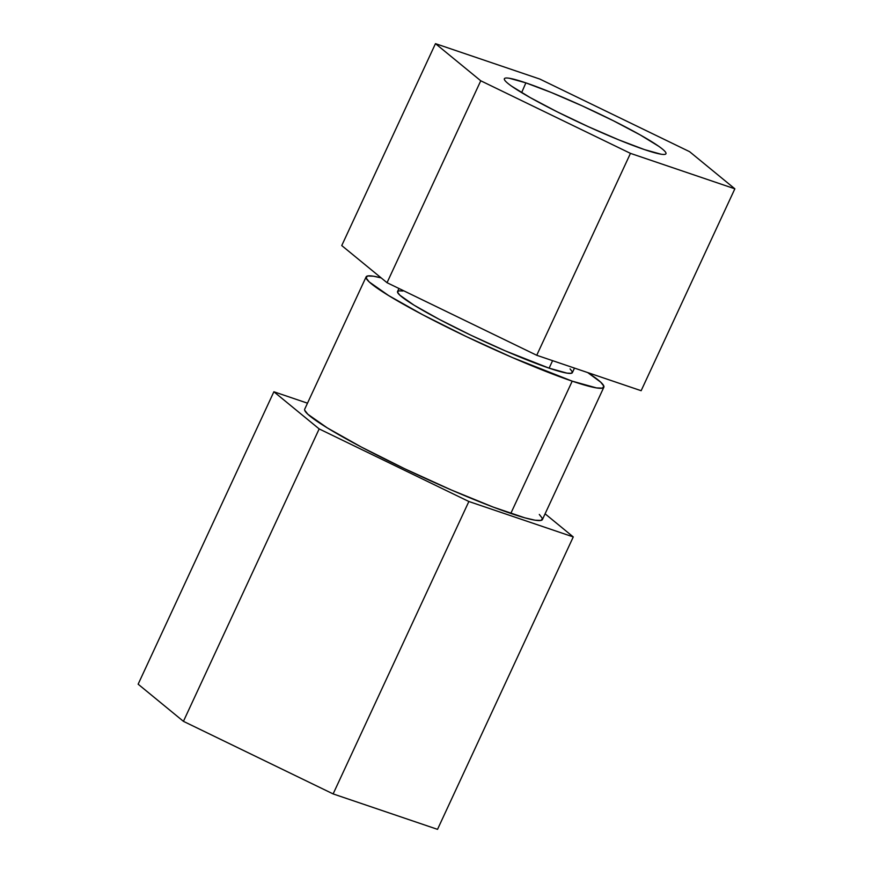 <?xml version="1.0" encoding="UTF-8"?>
<svg xmlns="http://www.w3.org/2000/svg" width="873" height="873" viewBox="0 0 873 873"><rect width="100%" height="100%" fill="white"/><g stroke="black" fill="none" stroke-linecap="round" stroke-linejoin="round"><path stroke-width="1.31" d="M366.114 276.894L304.71 409.175A131.048 12.026 24.9 0 0 377.769 455.531A131.048 12.026 24.9 0 0 510.803 513.433L572.208 381.152A131.048 12.026 -155.1 0 1 439.174 323.25A131.048 12.026 -155.1 0 1 366.114 276.894A131.048 12.026 -155.1 0 1 381.185 277.898L373.426 276.206L367.5 275.999L366.093 277.941L369.246 281.968L388.616 295.554L422.652 314.706L466.171 336.498L512.56 357.624L572.208 381.152L510.803 513.433A131.048 12.026 24.9 0 0 542.439 519.522L603.843 387.241A131.048 12.026 -155.1 0 1 572.208 381.152L596.532 387.918L602.457 388.125L603.865 386.182L600.711 382.167L587.704 372.575A131.048 12.026 -155.1 0 1 603.843 387.241M333.126 793.917L437.526 829.35L573.266 536.928L468.866 501.495L319.169 428.916L273.882 391.77L307.492 403.184L273.882 391.77L138.141 684.192L183.428 721.338L333.126 793.917L468.866 501.495L319.169 428.916L183.428 721.338L333.126 793.917L437.526 829.35L573.266 536.928L468.866 501.495L333.126 793.917M545.09 513.815L573.266 536.928L545.09 513.815M304.688 410.223L307.842 414.249L327.211 427.846L361.247 446.998L404.766 468.79L451.155 489.906L493.343 507.137L524.913 517.853L535.127 520.21L541.053 520.417L542.46 518.475L539.307 514.448M138.141 684.192L273.882 391.77L319.169 428.916L183.428 721.338L138.141 684.192M525.873 82.87A89.068 8.173 -155.1 0 1 616.403 122.275A89.068 8.173 -155.1 0 1 665.946 153.746A89.068 8.173 -155.1 0 1 644.449 149.589L618.902 139.909L588.206 126.618L557.05 111.755L530.184 97.569L511.676 86.22C507.202 83.077 504.769 80.818 504.365 79.443C503.961 78.057 505.62 77.675 509.352 78.264L525.873 82.87L551.43 92.549L582.127 105.829L613.283 120.703L640.149 134.889L658.657 146.238C663.131 149.37 665.564 151.629 665.968 153.015C666.372 154.39 664.713 154.783 660.981 154.194L644.449 149.589A89.068 8.173 -155.1 0 1 554.148 110.293A89.068 8.173 -155.1 0 1 504.365 78.745A89.068 8.173 -155.1 0 1 525.873 82.87L521.639 92.603L525.873 82.87M398.972 288.494L397.575 291.495A96.357 8.839 24.9 0 0 451.297 325.574A96.357 8.839 24.9 0 0 549.117 368.155L552.598 360.658L549.117 368.155A96.357 8.839 24.9 0 0 572.382 372.629L574.489 368.09M689.572 151.662L539.874 79.083L435.474 43.65L341.747 245.564L435.474 43.65L480.761 80.785L387.034 282.699L341.747 245.564L387.034 282.699L480.761 80.785L630.459 153.364L536.731 355.278L387.034 282.699L536.731 355.278L630.459 153.364L734.859 188.808L641.142 390.711L536.731 355.278L641.142 390.711L734.859 188.808L689.572 151.662L539.874 79.083L435.474 43.65L480.761 80.785L630.459 153.364L734.859 188.808L689.572 151.662M402.955 290.993L398.601 290.84L397.564 292.269L399.878 295.227L414.118 305.223L439.152 319.3L471.147 335.33L505.26 350.859L549.117 368.155L567.003 373.131L571.357 373.284L572.393 371.854L570.069 368.897"/></g></svg>
